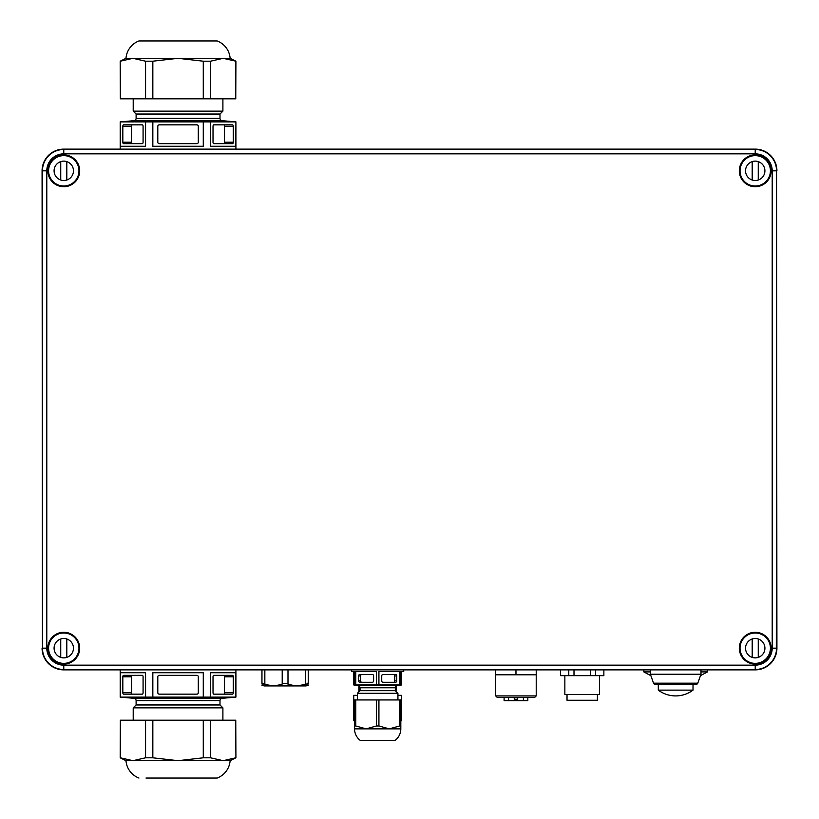 <?xml version="1.0" encoding="UTF-8"?>
<svg xmlns="http://www.w3.org/2000/svg" width="819" height="819" viewBox="0 0 819 819"><rect width="100%" height="100%" fill="white"/><g stroke="black" fill="none" stroke-linecap="round" stroke-linejoin="round"><path stroke-width="1.23" d="M740.038 648.177A15.192 15.192 0 0 0 755.22 663.37A15.192 15.192 0 0 0 770.413 648.177A15.192 15.192 0 0 0 755.22 632.995A15.192 15.192 0 0 0 740.038 648.177M764.915 648.177A9.695 9.695 0 0 0 755.22 638.492A9.695 9.695 0 0 0 745.536 648.177A9.695 9.695 0 0 0 755.22 657.872A9.695 9.695 0 0 0 764.915 648.177M48.587 648.177A15.192 15.192 0 0 0 63.78 663.37A15.192 15.192 0 0 0 78.962 648.177A15.192 15.192 0 0 0 63.78 632.995A15.192 15.192 0 0 0 48.587 648.177M73.464 648.177A9.695 9.695 0 0 0 63.78 638.492A9.695 9.695 0 0 0 54.085 648.177A9.695 9.695 0 0 0 63.78 657.872A9.695 9.695 0 0 0 73.464 648.177M48.587 170.823A15.192 15.192 0 0 0 63.78 186.005A15.192 15.192 0 0 0 78.962 170.823A15.192 15.192 0 0 0 63.78 155.63A15.192 15.192 0 0 0 48.587 170.823M73.464 170.823A9.695 9.695 0 0 0 63.78 161.128A9.695 9.695 0 0 0 54.085 170.823A9.695 9.695 0 0 0 63.78 180.508A9.695 9.695 0 0 0 73.464 170.823M740.038 170.823A15.192 15.192 0 0 0 755.22 186.005A15.192 15.192 0 0 0 770.413 170.823A15.192 15.192 0 0 0 755.22 155.63A15.192 15.192 0 0 0 740.038 170.823M764.915 170.823A9.695 9.695 0 0 0 755.22 161.128A9.695 9.695 0 0 0 745.536 170.823A9.695 9.695 0 0 0 755.22 180.508A9.695 9.695 0 0 0 764.915 170.823M739.342 171.836A15.909 15.909 0 0 1 754.207 154.945A15.909 15.909 0 0 1 771.099 169.799A15.909 15.909 0 0 1 756.244 186.701A15.909 15.909 0 0 1 739.342 171.836M739.895 171.806A15.366 15.366 0 0 1 754.238 155.487A15.366 15.366 0 0 1 770.556 169.84A15.366 15.366 0 0 1 756.203 186.148A15.366 15.366 0 0 1 739.895 171.806M48.239 167.639L47.932 170.823L48.239 167.639M47.901 169.799A15.909 15.909 0 0 1 64.793 154.945A15.909 15.909 0 0 1 79.658 171.836A15.909 15.909 0 0 1 62.756 186.701A15.909 15.909 0 0 1 47.901 169.799M48.444 169.84A15.366 15.366 0 0 1 64.762 155.487A15.366 15.366 0 0 1 79.105 171.806A15.366 15.366 0 0 1 62.797 186.148A15.366 15.366 0 0 1 48.444 169.84M53.788 660.564A15.909 15.909 0 0 1 51.392 638.185A15.909 15.909 0 0 1 73.771 635.8A15.909 15.909 0 0 1 76.157 658.169A15.909 15.909 0 0 1 53.788 660.564M54.126 660.134A15.366 15.366 0 0 1 51.822 638.533A15.366 15.366 0 0 1 73.423 636.22A15.366 15.366 0 0 1 75.737 657.831A15.366 15.366 0 0 1 54.126 660.134M765.212 660.564A15.909 15.909 0 0 1 742.843 658.169A15.909 15.909 0 0 1 745.229 635.8A15.909 15.909 0 0 1 767.608 638.185A15.909 15.909 0 0 1 765.212 660.564M764.874 660.134A15.366 15.366 0 0 1 743.263 657.831A15.366 15.366 0 0 1 745.577 636.22A15.366 15.366 0 0 1 767.178 638.533A15.366 15.366 0 0 1 764.874 660.134M755.22 153.839L755.22 149.498A21.314 21.314 0 0 1 776.545 170.823L776.924 648.177L776.555 644.993L776.32 651.361L776.545 170.823L772.204 170.823A16.984 16.984 0 0 0 755.22 153.839L63.78 153.839L63.78 149.498A21.314 21.314 0 0 0 42.455 170.823L42.455 648.177L46.796 648.177L46.796 170.823L42.076 170.823L42.455 648.177A21.314 21.314 0 0 0 63.78 669.502L63.78 665.161A16.984 16.984 0 0 1 46.796 648.177M48.239 174.007L47.901 170.823L48.239 174.007M770.904 650.47L770.761 644.993L770.904 650.47M597.409 694.471L597.409 700.255L567.024 700.255L567.024 694.471M599.58 675.665L599.58 694.471L564.854 694.471L564.854 675.665M517.7 699.242L514.23 699.242L514.23 697.358L514.23 699.242L516.257 700.685L517.7 699.242L517.7 697.358M504.105 697.358L504.105 700.685L508.548 700.685L508.548 697.358M536.22 695.915L534.766 697.358L497.164 697.358L495.71 695.915L536.22 695.915L536.22 674.795L495.71 674.795L495.71 669.881M495.71 695.915L495.71 674.795M217.168 40.95L138.943 40.95L217.168 40.95A20.25 20.25 0 0 1 230.129 58.313L223.157 58.313L210.544 61.2L203.276 61.2L203.276 98.812L145.567 98.812L145.567 61.2L132.954 58.313L125.983 58.313L120.188 61.2L120.342 98.812L145.567 98.812M138.943 40.95A20.25 20.25 0 0 0 125.983 58.313M235.913 149.119L235.913 121.888L235.759 146.263L210.544 146.263L210.544 121.888L203.276 121.888L203.276 146.263L152.836 146.263L152.836 121.888L145.567 121.888L145.567 146.263L120.342 146.263L120.188 121.888L120.188 149.119M222.113 120.68L133.988 120.68A2.314 2.314 0 0 0 136.108 118.366L136.108 114.036L220.004 114.036L220.004 118.366A2.314 2.314 0 0 0 222.113 120.68L235.913 121.888M133.988 120.68L120.188 121.888M136.108 114.036L133.21 111.138L133.21 98.812M220.004 114.036L222.901 111.138L133.21 111.138M222.901 111.138L222.901 98.812M696.14 684.346L655.19 684.346A1.74 1.74 0 0 1 653.552 683.189L650.347 674.221L700.982 674.221L697.778 683.189A1.74 1.74 0 0 1 696.14 684.346M675.665 690.13L658.302 690.13A28.931 28.931 0 0 0 693.017 690.13L675.665 690.13M655.988 684.346L658.302 684.346L658.302 690.13M695.341 684.346L693.017 684.346L693.017 690.13M650.347 669.881L650.347 674.221M700.982 669.881L700.982 674.221M700.46 675.665L707.483 671.908L700.982 671.908M376.433 699.938L376.433 725.972L366.103 728.869L354.535 728.869A14.466 14.466 0 0 0 360.319 740.437L395.034 740.437A14.466 14.466 0 0 0 400.819 728.869L400.819 699.938L354.535 699.938L354.535 725.972L355.774 725.972L355.774 699.938M355.774 725.972L366.103 728.869L400.819 728.869M354.535 685.175L357.913 685.472A2.314 2.314 0 0 1 360.032 687.776L360.032 690.683L357.422 693.284L397.932 693.284L397.932 699.938M357.422 693.284L357.422 699.938M360.032 690.683L395.321 690.683L397.932 693.284M357.913 685.472L397.44 685.472A2.314 2.314 0 0 0 395.321 687.776L395.321 690.683M401.607 671.58L401.607 684.919L400.819 685.175L400.819 671.58L403.716 671.58L403.716 669.881M397.44 685.472L400.819 685.175M351.638 669.881L351.638 671.58L354.535 671.58L354.535 684.919L353.665 684.919L353.665 671.58M358.876 685.769L358.876 691.84M396.478 685.769L396.478 691.84M397.932 695.341L401.689 695.341L401.689 720.792L400.819 720.792M401.689 671.58L401.607 684.919M261.957 669.881L261.957 684.039C261.957 686.087 261.957 686.087 261.957 684.039L264.844 684.039C270.628 686.087 276.412 686.087 282.207 684.039L285.094 683.241L287.991 684.039C293.775 686.087 299.559 686.087 305.354 684.039L308.241 684.039C308.241 686.087 308.241 686.087 308.241 684.039L308.241 669.881M308.241 685.247L306.04 685.933L264.158 685.933L261.957 685.247M308.057 683.486L307.463 683.241M145.997 778.05L217.168 778.05A20.25 20.25 0 0 0 230.129 760.687L235.913 757.8L235.759 720.188L235.913 757.8M138.943 778.05A20.25 20.25 0 0 1 125.983 760.687L230.129 760.687M235.913 669.881L235.913 697.112L222.113 698.32A2.314 2.314 0 0 0 220.004 700.634L220.004 704.964L222.901 707.862L222.901 720.188M120.188 669.881L120.188 697.112L235.913 697.112M220.004 704.964L136.108 704.964L136.108 700.634A2.314 2.314 0 0 0 133.988 698.32L120.188 697.112M136.108 704.964L133.21 707.862L222.901 707.862M133.21 707.862L133.21 720.188M776.924 170.823A21.693 21.693 0 0 0 755.22 149.119L63.78 149.119A21.693 21.693 0 0 0 42.076 170.823A21.693 21.693 0 0 1 63.78 149.119L755.22 149.119A21.693 21.693 0 0 1 776.924 170.823M145.567 697.112L145.567 672.737L120.342 672.737L120.342 697.112M143.079 692.7A1.443 0.727 90 0 1 142.352 694.154L123.556 694.154A1.443 0.727 90 0 1 122.83 692.7L122.83 676.791A1.443 0.727 90 0 1 123.556 675.347L142.352 675.347A1.443 0.727 90 0 1 143.079 676.791L143.079 692.7M132.32 694.154A1.443 0.727 90 0 1 131.593 692.7L131.593 676.791A1.443 0.727 90 0 1 132.32 675.347M235.759 697.112L235.759 672.737L210.544 672.737L210.544 697.112M223.782 675.347A1.443 0.727 -90 0 1 224.508 676.791L224.508 692.7A1.443 0.727 -90 0 1 223.782 694.154M233.282 692.7A1.443 0.727 -90 0 1 232.555 694.154L213.749 694.154A1.443 0.727 -90 0 1 213.022 692.7L213.022 676.791A1.443 0.727 -90 0 1 213.749 675.347L232.555 675.347A1.443 0.727 -90 0 1 233.282 676.791L233.282 692.7L224.508 692.7M203.276 672.737L152.836 672.737L152.836 697.112L203.276 697.112L203.276 672.737M198.3 692.7A1.443 1.443 0 0 1 196.857 694.154L159.244 694.154A1.443 1.443 0 0 1 157.801 692.7L157.801 676.791A1.443 1.443 0 0 1 159.244 675.347L196.857 675.347A1.443 1.443 0 0 1 198.3 676.791L198.3 692.7M145.567 720.188L120.342 720.188L120.342 757.8L132.954 760.687L145.567 757.8L145.567 720.188L152.836 720.188L152.836 757.8L178.051 760.687L203.276 757.8L203.276 720.188L152.836 720.188M145.567 757.8L152.836 757.8M203.276 757.8L210.544 757.8L223.157 760.687L235.759 757.8M235.759 720.188L210.544 720.188L210.544 757.8M203.276 720.188L210.544 720.188M125.983 760.687L120.188 757.8L120.342 720.188M217.168 778.05L210.104 778.05M264.844 669.881L264.844 684.039L262.725 683.241M353.747 684.919L353.747 671.58M401.607 695.341L401.607 720.792M354.535 720.792L353.665 720.792L353.665 695.341L357.422 695.341M353.747 720.792L353.747 695.341M399.58 684.919L378.921 684.919L378.921 671.58L399.58 671.58L399.58 684.919L400.819 684.919M382.985 682.288A1.443 1.249 -90 0 1 381.736 680.845L381.736 675.921A1.443 1.249 -90 0 1 382.985 674.477L395.516 674.477A1.443 1.249 -90 0 1 396.765 675.921L396.765 680.845A1.443 1.249 -90 0 1 395.516 682.288L382.985 682.288M393.489 674.477A1.443 1.249 -90 0 1 394.738 675.921L394.738 680.845A1.443 1.249 -90 0 1 393.489 682.288M354.535 684.919L355.774 684.919L355.774 671.58L376.433 671.58L376.433 684.919L378.921 684.919M376.433 684.919L355.774 684.919M376.433 725.972L378.921 725.972L389.25 728.869L399.58 725.972L399.58 699.938M378.921 725.972L378.921 699.938M399.58 725.972L400.819 725.972M354.535 728.869L354.535 725.972M373.618 680.845L373.618 675.921A1.443 1.249 -90 0 0 372.369 674.477L359.838 674.477A1.443 1.249 -90 0 0 358.589 675.921L358.589 680.845A1.443 1.249 -90 0 0 359.838 682.288L372.369 682.288A1.443 1.249 -90 0 0 373.618 680.845M361.865 674.477A1.443 1.249 -90 0 0 360.616 675.921L360.616 680.845A1.443 1.249 -90 0 0 361.865 682.288M650.347 671.908L643.836 671.908L650.87 675.665M157.801 126.3L157.801 142.209A1.443 1.443 0 0 0 159.244 143.653L196.857 143.653A1.443 1.443 0 0 0 198.3 142.209L198.3 126.3A1.443 1.443 0 0 0 196.857 124.846L159.244 124.846A1.443 1.443 0 0 0 157.801 126.3M122.83 126.3L122.83 142.209A1.443 0.727 -90 0 0 123.556 143.653L142.352 143.653A1.443 0.727 -90 0 0 143.079 142.209L143.079 126.3A1.443 0.727 -90 0 0 142.352 124.846L123.556 124.846A1.443 0.727 -90 0 0 122.83 126.3L131.593 126.3L131.593 142.209A1.443 0.727 -90 0 0 132.32 143.653M132.32 124.846A1.443 0.727 -90 0 0 131.593 126.3M145.567 121.888L120.342 121.888M213.022 126.3L213.022 142.209A1.443 0.727 90 0 0 213.749 143.653L232.555 143.653A1.443 0.727 90 0 0 233.282 142.209L233.282 126.3A1.443 0.727 90 0 0 232.555 124.846L213.749 124.846A1.443 0.727 90 0 0 213.022 126.3M223.782 143.653A1.443 0.727 90 0 0 224.508 142.209L224.508 126.3A1.443 0.727 90 0 0 223.782 124.846M235.759 121.888L210.544 121.888M228.9 58.937L229.76 59.132M230.129 58.313L235.913 61.2L223.157 58.313L178.051 58.313L203.276 61.2M145.567 61.2L152.836 61.2L178.051 58.313L132.954 58.313L120.342 61.2M152.836 61.2L152.836 98.812M210.544 61.2L210.544 98.812L203.276 98.812M210.544 98.812L235.759 98.812L235.759 61.2M235.913 61.2L235.759 98.812M120.342 98.812L120.188 61.2M152.836 121.888L203.276 121.888M210.104 40.95L145.997 40.95M536.22 674.795L536.22 669.881M515.97 674.795L515.97 669.881M523.382 697.358L523.382 700.685L516.257 700.685M515.673 700.685L508.548 700.685M523.382 700.685L527.825 700.685L527.825 697.358M603.869 669.881L603.869 675.665L560.565 675.665L560.565 669.881M595.648 669.881L595.648 675.665M590.438 675.665L590.438 669.881M573.996 669.881L573.996 675.665M568.785 675.665L568.785 669.881M776.924 648.177A21.693 21.693 0 0 1 755.22 669.881L63.78 669.881A21.693 21.693 0 0 1 42.076 648.177M758.261 161.619L758.261 180.026M752.19 180.026L752.19 161.619M66.81 161.619L66.81 180.026M60.739 180.026L60.739 161.619M66.81 638.974L66.81 657.381M60.739 657.381L60.739 638.974M758.261 638.974L758.261 657.381M752.19 657.381L752.19 638.974M220.004 118.366L136.108 118.366M653.552 683.189L697.778 683.189M360.032 687.776L395.321 687.776M282.207 684.039L282.207 669.881M133.988 698.32L222.113 698.32M136.108 700.634L220.004 700.634M131.593 676.791L122.83 676.791M131.593 692.7L122.83 692.7M224.508 676.791L233.282 676.791M305.354 684.039L305.354 669.881M287.991 669.881L287.991 684.039M394.738 675.921L396.765 675.921M394.738 680.845L396.765 680.845M360.616 680.845L358.589 680.845M360.616 675.921L358.589 675.921M131.593 142.209L122.83 142.209M224.508 142.209L233.282 142.209M224.508 126.3L233.282 126.3M755.22 669.881L755.22 669.502A21.314 21.314 0 0 0 776.545 648.177L772.204 648.177A16.984 16.984 0 0 1 755.22 665.161L755.22 669.502L63.78 669.881M772.204 170.823L772.204 648.177M63.78 153.839A16.984 16.984 0 0 0 46.796 170.823M63.78 665.161L755.22 665.161M707.483 671.908L707.483 669.881M643.836 671.908L643.836 669.881"/></g></svg>
